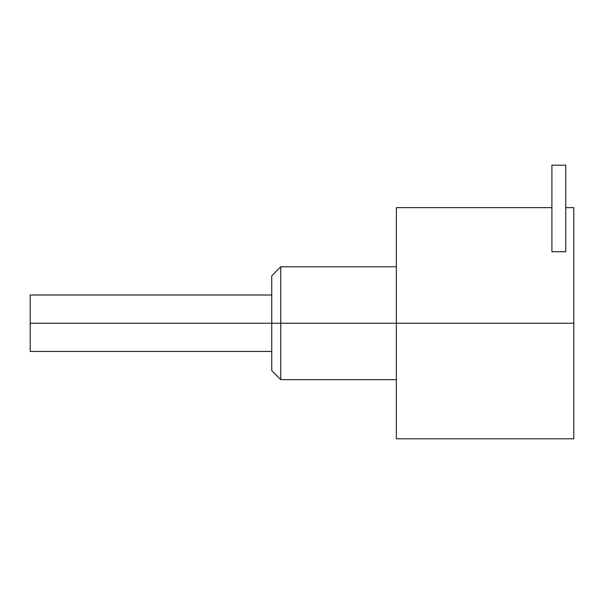 <?xml version="1.0" encoding="UTF-8"?>
<svg xmlns="http://www.w3.org/2000/svg" width="604" height="604" viewBox="0 0 604 604"><rect width="100%" height="100%" fill="white"/><g stroke="black" fill="none" stroke-linecap="round" stroke-linejoin="round"><path stroke-width="0.91" d="M271.747 370.63L271.747 323.223L280.777 323.223L280.777 379.659L271.747 370.63L271.747 323.223L30.2 323.223L30.2 295.001L30.2 351.437L30.2 295.001L30.2 323.223L280.777 323.223L280.777 266.787L271.747 275.817L271.747 323.223L573.8 323.223L573.8 207.64L573.8 438.806L573.8 323.223L573.8 438.806L573.8 323.223L396.36 323.223L396.36 438.806L396.36 207.64L396.36 323.223L573.8 323.223M396.36 323.223L280.777 323.223L280.777 379.659L280.777 266.787L280.777 323.223L280.777 266.787L396.36 266.787L396.36 211.377L396.36 323.223L280.777 323.223L280.777 379.659L396.36 379.659M565.737 251.725L551.905 251.725L551.905 165.194L551.905 251.725L565.737 251.725L551.905 251.725L551.905 165.194L565.737 165.194L565.737 251.725M30.2 295.001L271.747 295.001L271.747 278.202L271.747 323.223L271.747 275.817M551.905 165.194L565.737 165.194L551.905 165.194M30.2 323.223L271.747 323.223L271.747 368.236L271.747 351.437L30.2 351.437M573.8 207.64L565.737 207.64M396.36 207.64L551.905 207.64M573.8 438.806L396.36 438.806"/></g></svg>
